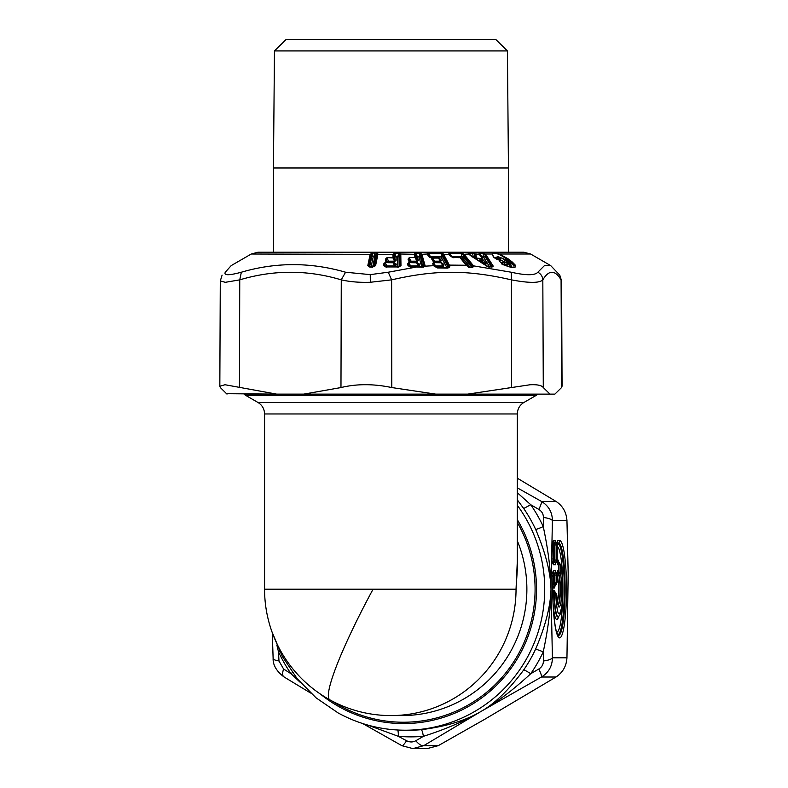 <?xml version="1.0" encoding="UTF-8"?>
<svg xmlns="http://www.w3.org/2000/svg" width="788" height="788" viewBox="0 0 788 788"><rect width="100%" height="100%" fill="white"/><g stroke="black" fill="none" stroke-linecap="round" stroke-linejoin="round"><path stroke-width="1.18" d="M370.35 282.262L370.232 274.628L388.248 272.224L391.626 279.858L370.35 282.262C359.752 282.646 350.059 281.838 341.273 279.858L345.568 272.224C310.57 262.108 275.83 262.108 241.345 272.224C228.963 275.544 223.615 275.544 225.289 272.224L231.199 265.605L225.289 272.224M391.794 387.558C373.571 383.746 356.629 383.746 340.977 387.558L303.804 394.118L435.656 394.118L391.794 387.558L391.626 279.858C435.616 269.752 467.373 269.742 511.412 279.858L511.225 272.224C526.049 275.544 534.924 275.544 537.849 272.224L544.616 265.438L550.694 265.605L559.785 275.14L561.086 279.858L561.548 387.558L554.89 394.118L550.004 394.118L543.287 387.558C541.75 385.362 537.337 384.426 530.068 384.761L467.747 394.118L550.004 394.118M435.656 394.118L467.747 394.118M537.849 272.224C540.913 273.899 542.568 276.45 542.824 279.858C539.514 283.188 529.043 283.188 511.412 279.858L511.589 387.558M561.608 281.08L561.086 279.858C554.949 269.742 548.862 269.742 542.824 279.858L543.287 387.558M562.061 386.159L561.548 387.558M226.993 394.118L220.335 387.558L219.822 386.219L225.033 384.741L276.598 394.118L303.804 394.118M241.345 272.224L239.749 279.858L225.348 282.311L220.285 280.961M370.232 274.628L345.568 272.224M370.143 254.366L372.251 253.076L376.447 253.076L377.974 254.012L375.571 265.694L372.172 267.073L369.562 266.984L367.779 265.694L370.143 254.366L371.178 254.76L368.814 266.078L369.651 266.807L371.808 256.455L374.753 256.977L372.586 267.319M371.01 267.319L373.167 256.977L371.808 256.455L371.168 254.357L372.172 253.559L373.236 256.455L374.822 256.455L374.753 256.977A1.773 1.527 11.8 0 0 376.043 256.455L374.822 256.455L376.369 253.559L377.078 254.357L374.586 266.078L373.876 266.807L376.043 256.455L377.935 254.366M388.553 262.552L388.543 261.714L387.194 261.192L388.533 261.192L387.075 258.001L386.465 261.33L387.213 262.03L386.435 259.538L385.411 259.154L385.44 260.946L388.139 262.69L393.143 262.778L393.133 262.217A1.33 1.33 0 0 1 394.039 262.571L394.039 262.571A1.33 0.581 -46.9 0 1 394.128 262.778L394.906 264.453L394.886 263.497L393.143 262.778L394.581 265.881L394.906 264.453L396.206 264.965L396.197 264.01L393.862 262.916M397.841 267.29L397.684 257.036L396.088 257.006L396.137 260.267L394.512 261.695L388.543 261.714L388.533 261.192L394.512 261.173L394.512 261.695M386.79 267.29L386.78 266.452L394.581 266.403L396.206 264.965M398.984 253.135L400.728 254.012L399.851 254.347L398.984 253.135L394.739 253.569L398.984 253.608L397.684 256.524L399.053 256.524L399.772 254.908L399.94 266.088L399.201 266.768L399.053 256.524L397.684 257.036L397.684 256.524L394.788 256.484L396.088 257.006L396.088 256.484L394.739 253.569L393.892 254.366L394.788 256.484L394.837 259.744L396.137 260.267M385.43 266.768L384.672 264.305L384.702 266.088L385.43 266.768M388.129 262.296L385.293 262.355L383.648 263.921L384.672 264.305L385.312 262.749L386.76 265.93L385.421 265.93L386.78 266.452L386.76 265.93L394.581 265.881L394.581 266.403M394.886 263.497L396.197 264.01M394.512 261.173L394.837 259.744L394 257.952L393.015 257.952L394.512 261.173M411.464 262.552L409.947 261.192L411.129 261.192L409.346 258.001L409.021 259.538L410.184 262.03L409.021 259.538L408.046 259.154L408.539 260.946L411.641 262.69L416.596 262.778L416.419 262.217A1.33 1.33 0 0 1 417.384 262.631L417.384 262.631A1.33 0.709 -43.5 0 1 417.473 262.778L418.408 264.453L417.473 262.778L416.596 262.778L418.349 265.881L418.408 264.453L419.649 264.965L419.383 264.01L417.098 262.719M419.383 264.01L417.768 263.094M421.866 267.29L419.009 257.036L417.433 257.006L418.339 260.267L417.118 261.695L411.228 261.714L411.129 261.192L417.039 261.173L417.118 261.695M410.962 267.29L410.725 266.452L418.428 266.403L419.649 264.965M415.611 253.086L414.183 254.012L415.059 254.366L415.709 253.569L419.896 253.608L419.009 257.036L420.408 256.524L417.354 256.484L415.611 253.086L419.797 253.135L421.797 254.012L425.116 265.694L423.708 267.152L422.861 267.122L420.408 256.524L420.94 254.908L424.062 266.088L423.117 266.876L411.405 266.856L409.021 266.088L409.661 266.768L408.519 264.305L409.021 266.088L408.036 265.694L410.646 267.093L416.143 267.093L388.248 272.224M411.631 262.424L408.765 262.355L407.534 263.921L408.519 264.305L408.844 262.749L410.627 265.93L409.435 265.93L410.725 266.452L410.627 265.93L418.339 265.881L418.428 266.403M415.059 254.366L416.094 257.952L415.217 257.952L417.039 261.173L417.098 259.744L418.339 260.267M417.098 259.744L416.192 256.484L417.433 257.006L417.354 256.484L416.192 256.484L414.242 254.307L415.148 257.558L409.267 257.607L415.148 257.558L417.098 259.744M432.76 258.109L438.394 258.07L438.049 257.509A1.33 1.33 0 0 1 439.093 258.011A1.33 0.818 -38.5 0 1 439.133 258.07L440.226 259.744L439.133 258.07L438.394 258.07L440.433 261.173L434.769 261.192L432.435 258.001L434.237 262.03L431.785 259.154L432.779 260.946L436.227 262.69L440.994 262.778L440.65 262.217A1.33 1.33 0 0 1 441.694 262.719A1.33 0.818 -38.5 0 1 441.733 262.778L442.826 264.453L441.733 262.778L440.994 262.778L443.033 265.881L442.826 264.453L443.969 264.965L441.91 262.995M443.437 264.01L442.206 263.369M435.419 262.552L434.956 261.714L440.61 261.695L440.226 259.744L441.369 260.267L439.31 258.297M432.504 257.814L433.114 258.119L432.504 257.814M440.837 259.301L439.606 258.661M436.079 262.296L433.4 262.355L432.651 263.921L433.558 264.305L433.548 262.749L435.626 265.93A1.773 0.561 -91.2 0 0 435.813 266.452L443.211 266.403L443.033 265.881L434.621 265.93L433.558 264.305L435.084 266.768L434.621 265.93L435.813 266.452L436.276 267.29L446.747 267.29L441.083 257.036L430.612 257.036L431.075 257.873M440.61 261.695L441.369 260.267M443.211 266.403L443.969 264.965M428.327 253.135L427.244 254.012L428.061 254.347L428.524 253.608L441.497 253.608L441.083 257.036L442.472 256.524L430.425 256.524L428.327 253.135L441.31 253.135L443.506 254.012L449.879 266.117L448.195 267.093L442.472 256.524L442.797 254.908L448.431 265.093L448.727 266.295L446.747 267.29A1.773 0.561 91.2 0 0 446.835 267.418M434.769 261.192L433.774 261.192L434.956 261.714A1.773 0.561 -90.9 0 1 434.769 261.192M429.884 257.361L429.421 256.524L430.612 257.036A1.773 0.561 -91.4 0 1 430.425 256.524L429.421 256.524L428.367 254.908L429.884 257.361M452.115 257.095L461.827 257.036L470.15 267.29L471.49 266.768L463.167 256.524L461.571 256.524L461.827 257.036A1.773 1.359 -39.1 0 0 463.167 256.524L463.285 254.908L472.367 266.088L471.648 267.152L473.391 265.694L463.836 254.012L461.482 253.135L461.571 256.524L451.79 256.524L451.957 257.036M461.246 258.562L468.742 267.26M461.266 258.789L462.28 259.301M461.482 253.135L449.387 253.135L448.668 254.012L451.268 256.681L449.012 254.524L449.83 254.908L449.672 253.608L451.79 256.524L451.002 256.524M491.387 266.807L485.103 256.563L483.103 256.563L483.31 253.647L484.512 254.248L491.889 266.334L491.653 266.974L493.111 265.94L492.983 266.777L491.653 266.974M479.399 253.096L478.917 253.706L479.616 254.13L479.784 253.578L483.31 253.647L482.945 253.175L479.399 253.096L481.803 256.514L483.103 256.563A1.773 1.093 -87.9 0 0 483.448 257.075L489.87 267.231M478.917 253.706L481.261 256.514A1.773 1.468 147.7 0 0 482.138 257.036L483.448 257.075A1.773 1.468 -32.4 0 0 485.103 256.563L485.152 255.804L486.413 255.411L493.111 265.94M482.62 257.794L482.236 258.612L476.513 258.09L475.952 254.859L475.065 254.859A1.33 0.65 -56.6 0 1 475.686 254.475L479.665 254.859L481.892 258.09L479.665 254.859A1.33 0.818 -89.3 0 0 479.409 254.475L474.376 254.406L475.489 257.272L476.868 258.612L482.236 258.612M479.793 254.406L472.662 253.578L473.164 256.514A1.773 1.093 -91.6 0 0 473.519 257.036L474.671 257.794L475.489 257.272L474.337 256.514L471.854 256.563M474.671 257.794L476.868 258.612M472.219 257.075L474.337 256.514L474.376 254.406M505.768 260.769L506.901 260.257L511.284 263.635L510.161 264.147L512.18 267.339M510.161 264.147L507.945 262.443M499.306 257.449L495.061 258.257M498.548 257.883L496.736 259.173M509.176 264.177L509.875 266.945M509.698 264.916L504.537 264.413L503.827 264.935M499.976 258.031L498.528 258.425L498.784 259.4L499.976 258.031L501.917 258.031L507.659 262.305C508.713 263.458 507.699 263.527 504.596 262.532L505.138 262.138C501.138 260.099 496.529 258.848 502.025 263.714L505.019 265.3C512.692 268.373 516.17 268.373 515.46 265.3L514.032 265.684L511.53 262.493L511.284 263.635L514.032 265.684L514.003 267.171C514.613 268.058 511.648 267.418 505.108 265.241L500.459 262.256L504.596 262.532L504.537 264.413C502.045 264 501.414 264.079 502.646 264.65M493.8 257.243L492.441 254.406C493.13 253.234 495.435 253.234 499.356 254.406L507.137 259.124L506.901 260.257L498.321 256.711L494.263 257.666M507.137 259.124L511.53 262.493L512.387 262.108L507.994 258.74L507.137 259.124M498.577 257.843L498.341 259.705M509.718 264.945L508.112 262.65M499.346 259.823L500.764 259.154C500.833 260.326 499.405 260.326 496.47 259.154L493.416 257.095L492.441 254.406M482.945 253.175L485.201 254.012L491.889 254.012C492.5 252.712 494.992 252.712 499.395 254.012L499.356 254.406M550.694 265.605L530.62 254.012L499.395 254.012L507.994 258.74M500.173 258.326L500.764 259.154M505.138 262.138C507.344 263.143 508.024 263.064 507.167 261.921M515.46 265.3L512.387 262.108M471.086 255.745L469.087 253.647L469.047 254.248L468.446 254.012L468.712 253.175L472.278 253.096L468.712 253.175M492.983 266.777L488.097 266.974L470.8 255.804M484.512 254.248L485.201 254.012L486.413 255.411M474.514 253.706L472.278 253.096M470.269 255.411L469.057 254.258M451.268 256.681L453.327 257.548L460.025 257.637A1.33 1.015 140.9 0 1 460.734 257.942L460.734 257.942A1.33 1.015 140.9 0 1 460.793 258.021L467.264 265.999M468.663 267.112L471.677 267.634L472.879 267.28L471.648 267.152L473.489 265.851L511.225 272.224M449.83 254.908L449.426 254.347L449.83 254.908M464.299 254.524L463.285 254.908L461.758 253.608L449.387 253.135M472.879 267.28L473.391 265.694M448.431 265.093L466.2 265.251L468.702 267.299M470.249 267.664L469.53 267.299M471.677 267.634L470.958 267.309M432.651 263.921L434.68 266.275M428.061 254.347L428.367 254.908L427.451 254.524L428.436 256.297L429.943 257.44M441.31 253.135L442.797 254.908L443.851 254.524M436.227 262.69L433.4 262.355M432.779 260.946L434.296 262.118M431.785 259.154L431.893 257.774L432.435 258.001A1.33 0.778 -103.8 0 0 432.129 257.656L428.436 256.297M447.16 267.467L449.446 267.339L447.663 268.117L447.16 267.467L447.663 268.117L437.31 267.93L433.715 265.822M419.797 253.135L420.91 254.347L427.244 254.012L427.451 254.524M425.116 265.694L424.072 266.226L434.296 265.645M449.879 266.117L449.446 267.339M420.91 254.347L420.94 254.908L422.004 254.524M424.072 266.226L423.126 266.876M411.641 262.69L408.765 262.355M408.539 260.946L411.622 262.128A1.33 1.33 0 0 1 411.71 262.138L416.419 262.217M416.379 266.984L423.708 267.152M408.046 259.154L409.267 257.607M407.534 263.921L408.036 265.694M399.851 254.347L399.772 254.908L400.728 254.012L414.242 254.307M383.648 263.921L383.667 265.694L385.982 266.797L398.689 266.797L400.974 265.694L398.472 267.093M393.015 257.952L387.056 257.607L394 257.952L393.951 254.691L392.966 254.307L393.015 257.952M388.139 262.69L385.293 262.355M385.44 260.946L388.287 262.128A1.33 1.33 0 0 1 388.376 262.138L393.133 262.217M400.806 254.524L400.974 265.694M394.739 253.086L392.966 254.307M385.411 259.154L387.056 257.607M383.667 265.694L386.189 267.093M385.736 266.955L398.955 266.955M367.779 265.694L369.03 266.521M369.03 266.511L373.069 266.827L375.571 265.694M376.447 253.076L372.251 253.076M369.562 266.984L370.183 267.132M482.089 259.882L479.764 259.882L480.188 261.409L482.345 262.828C485.556 264.748 486.708 264.748 485.802 262.828L483.605 260.355L484.906 262.305C486.206 264.541 485.625 264.541 483.172 262.305L481.872 260.355L481.005 260.887L483.172 262.305L482.345 262.828M485.802 262.828L483.704 260.483M484.906 261.409L483.999 260.858M480.188 261.409L481.232 259.863L483.99 260.848M479.764 259.882L481.123 259.922M226.146 393.695L276.598 394.118M274.46 50.925L286.192 39.4L495.691 39.4L507.423 50.925L274.46 50.925L273.446 167.982L508.447 167.982L508.447 252.229M553.166 604.889A30.289 4.285 90 0 0 558.722 616.413A27.462 3.891 -90 0 1 554.388 595.551L554.023 595.206C553.304 593.187 553.393 592.428 554.279 592.911L555.796 595.738C557.165 615.27 559.135 618.974 561.696 606.859C563.627 594.428 562.671 569.123 560.13 565.124L558.741 564.316L559.066 562.494L560.13 565.124L560.13 572.384C561.913 580.017 562.208 589.887 561.007 601.983C559.293 610.464 557.904 608.385 556.82 595.738L554.388 595.551L554.654 593.236L556.072 593.482M552.851 595.57A3.546 0.758 -1.8 0 1 554.023 595.206A27.787 3.93 90 0 0 558.426 616.708L558.731 616.403C559.037 615.546 560.987 616.315 562.307 601.687C563.548 584.686 562.031 566.08 559.618 563.233L559.175 562.602M557.855 604.603L558.17 604.997C558.446 605.342 557.609 605.765 556.84 595.452L555.51 592.822L556.85 595.452M556.82 595.738L556.101 594.477M557.904 573.043L560.13 572.384L558.919 574.59L558.387 563.922M559.588 563.174L558.594 561.952L557.973 562.474M558.387 572.275L558.919 574.59A15.543 2.197 -90 0 1 560.327 592.251A15.543 2.197 -90 0 1 558.071 604.741M558.515 561.864L559.125 562.543M558.712 562.09L557.756 559.638L557.077 561.411L557.884 562.356A2.659 1.734 139.7 0 0 557.717 562.189L557.116 562.189M555.038 592.103L554.545 590.409A3.546 3.507 -90 0 0 555.57 592.911L554.279 592.911L553.255 590.409L552.802 591.414M557.372 601.342A12.716 1.803 90 0 0 558.633 589.375A12.716 1.803 90 0 0 557.421 577.19A3.546 3.319 157.7 0 1 558.564 574.816A15.228 2.157 90 0 1 559.992 591.355A15.228 2.157 90 0 1 557.973 604.426M558.032 562.573A2.659 1.734 139.7 0 0 557.884 562.356L558.692 564.572M552.792 575.309L554.525 573.231L554.791 575.112L556.17 575.112L556.17 582.243L554.791 582.874A2.659 1.3 48.5 0 1 555.057 584.755L556.17 582.243L557.027 582.243L557.027 575.112L557.648 570.719L558.653 570.719L557.717 573.231A2.659 1.734 40.3 0 0 557.884 573.063L557.884 573.063A2.659 1.734 40.3 0 0 558.032 572.846M558.653 570.719L557.983 571.349L558.653 570.719L558.653 564.7L557.077 561.44M558.653 564.7L557.648 564.7A3.546 3.507 -90 0 0 557.175 562.937M552.546 576.501L553.925 575.87L553.659 573.989L552.812 573.989M555.294 585.671L554.191 585.514L553.925 583.632L552.792 583.632M557.027 582.243L556.082 584.755L554.191 585.514L553.166 588.025L552.792 587.316M554.88 586.262L556.249 584.597A2.659 1.734 40.3 0 1 556.082 584.755L555.442 585.514A3.546 3.507 -90 0 0 554.407 588.025L553.166 588.025M556.702 573.093L557.234 572.157L557.057 582.362L556.249 584.597A2.659 1.734 40.3 0 0 556.397 584.371M557.648 570.719L556.614 573.231M517.312 478.188L555.983 501.404C562.74 505.837 566.395 512.239 566.956 520.612L568.178 573.378L566.956 657.822L552.408 657.822C552.29 666.215 548.635 672.617 541.435 677.02L481.212 711.328C465.156 720.862 445.88 729.195 423.392 736.327L415.788 740.759C419.068 744.532 421.747 746.157 423.806 745.625L412.922 748.6L401.959 745.724L362.726 723.561M557.077 543.838L558.613 543.08A3.546 3.507 -90 0 0 559.638 540.568L557.648 540.568L557.027 544.961L557.027 560.307L556.348 560.307L557.027 560.307L557.648 564.7M557.648 540.568L556.614 543.08M552.841 573.231L554.525 573.231A3.546 3.507 -90 0 0 555.55 570.719L553.383 570.719L552.752 589.217A48.649 6.885 -90 0 0 559.638 637.866A48.649 6.885 -90 0 0 566.523 589.217A48.649 6.885 -90 0 0 559.638 540.568M553.383 570.719L552.349 573.231M552.792 545.158L553.659 543.838L552.812 543.838M552.792 560.11L553.659 561.43A2.659 1.3 131.5 0 1 553.925 559.549L556.17 560.307L556.17 544.961L554.791 544.961L554.525 543.08L555.55 540.568L553.383 540.568L552.752 544.961L552.083 544.961L552.752 544.961L553.383 564.7L555.55 564.7L556.17 560.307M552.841 562.189L554.525 562.189L554.791 560.307L554.791 544.961L553.925 545.72A2.659 1.3 48.5 0 1 553.659 543.838L554.525 543.08L552.841 543.08M373.059 589.217L264.571 589.217A126.366 126.366 0 0 0 329.886 699.852A126.366 15.691 118.9 0 1 373.059 589.217L516.041 589.217L517.312 561.253M566.956 520.612L552.408 520.612C551.462 519.184 548.468 518.14 543.415 517.46L543.257 526.611C548.261 550.142 550.851 571.014 550.999 589.217C550.842 607.489 548.261 628.351 543.257 651.824L543.415 660.974C543.375 664.442 541.849 667.121 538.825 669.002C540.942 673.454 541.819 676.124 541.435 677.02L555.983 677.02C562.74 672.588 566.395 666.195 566.956 657.822M543.415 660.974C548.468 660.295 551.462 659.241 552.408 657.822L550.999 589.217C550.615 605.992 545.503 625.928 535.663 648.997L543.257 651.824A147.651 146.164 90 0 1 530.738 673.72C512.949 690.091 496.44 702.63 481.212 711.328C466.023 720.449 446.018 726.575 421.196 729.698C421.925 729.865 422.654 732.072 423.392 736.327A147.651 146.164 90 0 1 398.364 736.327A13.297 1.871 95 0 0 397.674 730.013M552.546 558.928L553.925 559.549L553.925 545.72L552.546 546.34M264.571 589.217L264.571 413.956C264.413 408.933 262.197 405.091 257.922 402.441L245.728 395.399L536.155 395.399L537.712 394.355L244.181 394.118M552.349 543.08L553.383 540.568M552.349 562.189L553.383 564.7M552.812 561.43L554.525 562.189A3.546 3.507 90 0 1 555.55 564.7M517.312 492.727L530.738 504.714A147.651 146.164 90 0 1 543.257 526.611A13.297 0.798 -24.9 0 1 535.663 529.428C545.513 552.575 550.635 572.502 550.999 589.217L552.408 520.612C552.29 512.22 548.635 505.817 541.435 501.404C541.819 502.301 540.942 504.98 538.825 509.432C541.849 511.304 543.375 513.983 543.415 517.46M329.886 699.852A126.366 126.366 0 0 0 390.946 715.583A126.366 125.095 90 0 0 516.041 589.217L517.312 569.448L517.312 413.956C517.48 408.933 519.696 405.091 523.961 402.441L536.155 395.399M517.312 499.878L523.705 508.516L530.738 504.714L538.825 509.432M538.825 669.002L530.738 673.72A13.297 1.074 34.6 0 0 523.705 669.918C508.91 689.904 494.746 703.704 481.212 711.328L423.806 745.625L438.345 745.625L484.807 719.247L555.983 677.02M415.788 740.759C412.853 742.355 409.79 742.355 406.608 740.759L398.364 736.327L367.641 725.039M406.608 740.759C404.027 744.532 402.441 746.157 401.86 745.625M300.258 682.359L291.018 673.72L283.581 669.002C282.153 673.454 282.37 676.124 284.222 677.02M292.456 672.558L291.018 673.72A147.651 146.164 90 0 1 278.499 651.824A13.297 0.798 155.1 0 0 279.661 651.203M412.922 748.6L427.165 748.6L438.345 745.625M283.581 669.002L278.982 660.974L278.499 651.824L276.844 645.037M278.982 660.974C274.638 660.295 272.717 659.241 273.249 657.822M239.453 387.558L239.749 279.858C273.613 269.742 307.458 269.742 341.273 279.858L340.977 387.558M374.684 253.076L374.3 256.977M489.831 266.984L488.915 267.093M492.017 266.984L491.091 267.093M468.446 254.012L463.029 254.347M442.659 254.347L449.426 254.347M454.371 257.627L453.671 257.735M459.276 257.568L458.577 257.666M460.025 257.637L466.2 265.251M377.078 254.357L393.892 254.366M371.168 254.357L251.273 254.012L257.922 252.229L523.961 252.229L530.62 254.012M558.751 562.13A30.289 4.285 90 0 0 557.756 559.638M554.545 590.409L553.255 590.409M557.057 575.013L557.421 577.19M554.929 586.311L554.407 588.025M556.545 632.035A42.867 6.068 90 0 0 562.888 591.039A42.867 6.068 90 0 0 557.057 546.38M557.077 573.979L557.717 573.231L557.116 573.231M557.057 545.089A3.546 3.507 90 0 1 557.865 543.838A45.379 6.422 90 0 1 564.277 590.616A45.379 6.422 90 0 1 557.461 634.507M553.925 583.632L553.925 575.87L554.791 575.112L554.791 582.874L553.925 583.632M555.55 570.719L556.17 575.112M556.17 544.961L555.55 540.568M552.437 573.093L552.969 572.157L552.792 589.217C552.89 606.996 553.954 620.58 556.003 629.967L557.697 634.901A46.137 6.531 90 0 0 565.124 592.458A46.137 6.531 90 0 0 558.613 543.08L557.116 543.08M257.922 402.441L523.961 402.441M517.312 540.755A126.366 125.095 90 0 1 401.781 715.583L390.946 715.583M517.312 522.474A133.024 131.685 90 0 1 497.711 682.063A133.024 131.685 90 0 1 340.278 705.95A133.024 131.685 90 0 1 332.142 701.064M264.571 413.956L517.312 413.956M517.312 519.676A134.354 132.995 90 0 1 499.612 682.103A134.354 132.995 90 0 1 339.756 707.122A134.354 132.995 90 0 1 320.135 693.883M517.312 487.851L541.435 501.404L555.983 501.404M271.88 631.572L282.291 656.365L297.184 678.714L316.027 697.804L338.111 712.933C359.023 724.359 381.362 730.121 405.15 730.22A141.003 139.584 -90 0 0 529.812 652.651A141.003 139.584 -90 0 0 517.312 505.295M523.705 508.516A141.003 139.584 90 0 1 535.663 529.428M535.663 648.997A141.003 139.584 90 0 1 523.705 669.918M421.196 729.698A141.003 139.584 90 0 1 409.248 730.22L405.15 730.22M559.785 275.14L561.608 281.021L562.061 386.219M222.098 275.14L220.285 281.021L219.832 386.159M394.039 262.571L394.719 263.212M417.384 262.631L418.034 263.32M433.735 261.419L436.03 262.128A1.33 1.33 0 0 1 436.128 262.138L440.65 262.217M441.694 262.719L442.275 263.448M429.401 256.76L432.041 257.489A1.33 1.33 0 0 1 432.228 257.509L438.049 257.509M439.093 258.011L439.674 258.74M498.469 258.05L501.966 257.981L508.142 262.7M493.18 256.455L496.558 259.094L499.267 259.932M469.037 254.248L486.787 265.989L491.82 266.827M449.672 254.711L451.209 256.602L453.258 257.38L459.946 257.479A1.33 1.33 0 0 1 460.734 257.942L467.215 265.94L469.786 267.152L471.973 266.925M435.143 266.856L434.651 266.236M447.939 267.29L436.916 267.329L434.661 266.245M251.273 254.012L231.199 265.605M483.566 260.296A1.773 1.773 0 0 0 481.241 259.853M273.446 252.229L273.446 167.982M507.423 50.925L508.447 167.982M554.979 592.123L555.52 592.822M557.077 574.019L558.692 570.847L558.692 564.592M556.702 562.327L557.234 563.262L557.234 542.006L556.702 542.942M245.728 395.399L244.181 394.355M552.437 542.942L552.969 542.006L552.969 563.262L552.437 562.327M272.293 632.853L273.121 658.335C272.865 664.964 276.44 671.14 283.877 676.853L310.6 693.026"/></g></svg>
